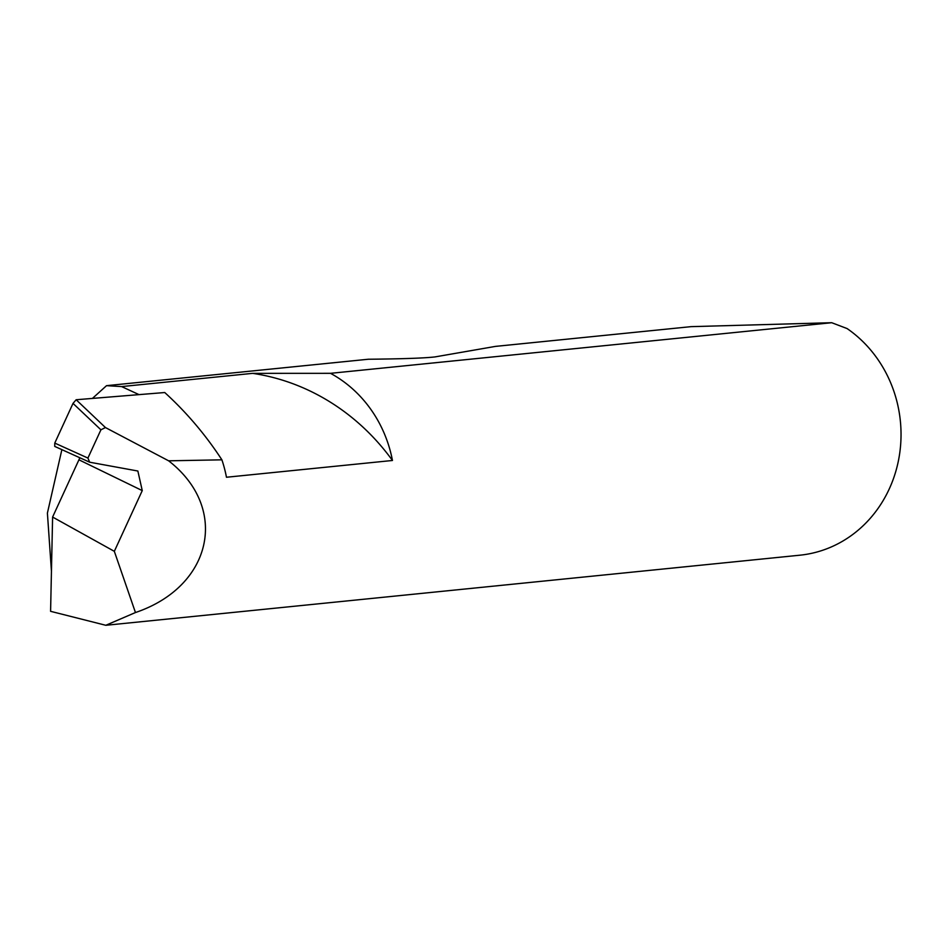 <?xml version="1.0" encoding="UTF-8"?>
<svg xmlns="http://www.w3.org/2000/svg" width="948" height="948" viewBox="0 0 948 948"><rect width="100%" height="100%" fill="white"/><g stroke="black" fill="none" stroke-linecap="round" stroke-linejoin="round"><path stroke-width="1.42" d="M88.413 461.64L54.735 446.413L54.771 443.083L87.915 458.074L89.669 462.209L137.863 471.026L142.259 490.602L78.933 459.804L52.602 517.051L50.588 611.318L105.809 625.289L799.804 555.208A123.43 113.535 -95.8 0 0 898.254 461.558A123.43 113.535 -95.8 0 0 847.097 328.565L831.716 322.711L330.52 373.322A123.43 113.535 84.2 0 1 331.599 373.927A123.43 113.535 84.2 0 1 392.46 460.479A228.812 210.468 -95.8 0 0 321.123 396.714A228.812 210.468 -95.8 0 0 252.618 373.358L121.617 386.583L106.532 385.67L92.418 398.421M392.46 460.479L226.465 477.247A123.43 113.535 -95.8 0 0 221.903 459.827A348.947 320.969 -95.8 0 0 164.751 392.531L76.148 399.748L105.453 427.56L100.915 429.811L73.02 403.398L54.771 443.083M78.933 459.804L79.786 457.848M51.441 571.123L47.4 513.105L61.857 449.731M831.716 322.711L691.116 326.645L495.425 346.399L435.014 356.91C424.668 358.131 402.426 358.901 368.31 359.245L106.532 385.67M105.809 625.289L135.457 612.538C212.435 586.516 229.558 508.152 168.626 460.811L221.903 459.827M168.626 460.811L105.453 427.56M52.602 517.051L114.329 551.333L142.259 490.602M135.457 612.538L114.329 551.333M54.735 446.413L89.669 462.209M73.02 403.398L76.148 399.748M139.024 394.629L121.617 386.583M330.52 373.322L252.618 373.358M87.915 458.074L100.915 429.811"/></g></svg>
